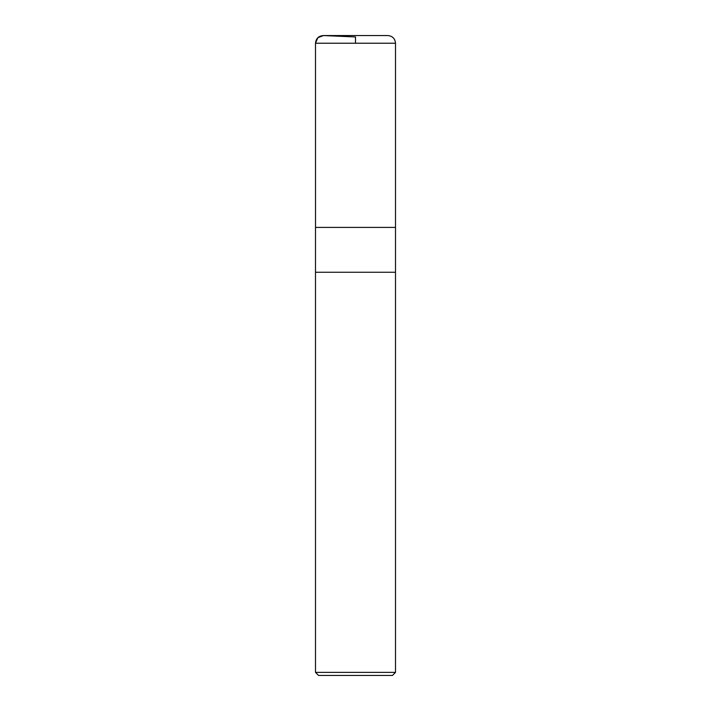 <?xml version="1.0" encoding="UTF-8"?>
<svg xmlns="http://www.w3.org/2000/svg" width="711" height="711" viewBox="0 0 711 711"><rect width="100%" height="100%" fill="white"/><g stroke="black" fill="none" stroke-linecap="round" stroke-linejoin="round"><path stroke-width="1.07" d="M395.503 672.375L315.497 672.375L318.564 675.45L392.436 675.45L395.503 672.375L395.503 272.26L315.497 272.26L395.503 272.26L395.503 43.229C395.049 38.563 392.49 36.003 387.824 35.55L323.176 35.55M315.497 672.375L315.497 227.404L395.503 227.404M355.5 43.229L355.5 36.954L323.514 35.559L317.861 37.683L315.497 43.229L315.524 227.404L315.497 43.229C316.004 38.412 318.67 35.852 323.514 35.559M315.497 43.229L395.503 43.229"/></g></svg>
